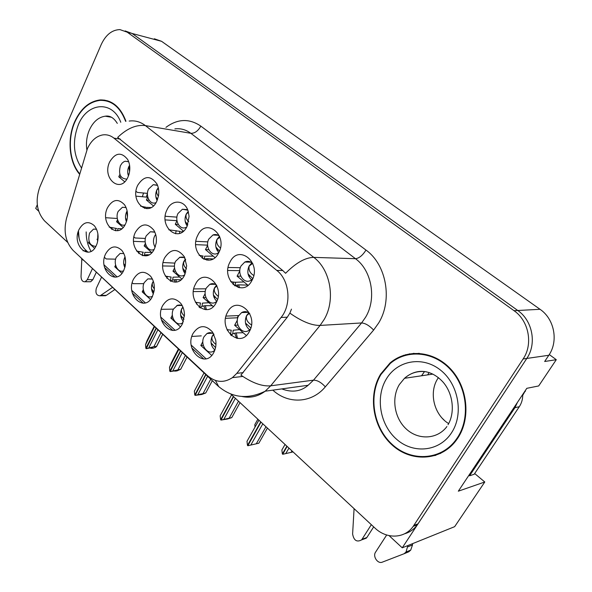 <?xml version="1.0" encoding="UTF-8"?>
<svg xmlns="http://www.w3.org/2000/svg" width="592" height="592" viewBox="0 0 592 592"><rect width="100%" height="100%" fill="white"/><g stroke="black" fill="none" stroke-linecap="round" stroke-linejoin="round"><path stroke-width="0.89" d="M126.096 207.592L122.455 207.259L118.178 211.396C114.9 217.812 119.503 227.062 124.949 224.893L125.016 224.871M126.451 221.682C125.127 218.5 125.156 215.281 126.547 212.017L127.117 210.967M107.492 207.74C99.419 223.791 118.185 240.596 125.682 223.598L126.814 220.49C128.212 214.578 127.472 209.353 124.594 204.832C118.378 198.231 112.68 199.201 107.492 207.74M252.851 263.721C250.416 261.294 247.737 260.739 244.814 262.041L241.107 265.845C236.667 273.489 243.971 284.567 250.793 280.379L252.666 278.943M251.63 279.846C247.663 276.138 246.812 271.521 249.091 265.993L251.837 262.796M229.985 262.101C220.217 279.32 242.861 298.731 251.963 280.423C262.027 262.685 238.591 243.675 229.985 262.101M208.813 239.05C204.78 246.279 211.018 256.713 217.464 253.369L218.848 252.525C215.473 248.892 214.837 244.533 216.924 239.449L219.536 236.275C217.508 234.513 215.303 234.084 212.935 234.987L208.813 239.05M197.802 235.261C188.485 252.266 210.079 270.781 218.744 252.725C228.327 235.209 206.001 217.101 197.802 235.261M157.583 185.407L153.217 184.682L148.562 189.048C145.158 195.604 149.843 204.928 155.526 202.804L156.051 202.605M157.139 200.496C155.378 197.143 155.282 193.606 156.865 189.884L158.271 187.701M137.758 185.192C129.278 201.791 148.977 218.677 156.85 201.117L158.501 195.834C159.167 191.556 158.663 187.634 156.998 184.06C150.575 175.114 144.159 175.491 137.758 185.192M152.418 279.084L147.815 278.906L144.278 282.562C140.578 289.392 146.409 299.582 152.255 296.377L152.544 296.229M153.424 294.009C151.152 290.443 150.871 286.617 152.581 282.547L153.328 281.289M133.496 279.165C125.082 295.053 144.633 313.309 152.447 296.414L154.209 290.472C154.786 284.87 153.58 280.12 150.575 276.212C144.159 270.189 138.469 271.173 133.496 279.165M154.86 232.219L150.346 231.753L146.268 235.771C142.716 242.468 147.963 252.229 153.757 249.558L154.164 249.38M155.134 247.249C153.106 243.778 152.921 240.093 154.571 236.178L155.659 234.432M135.472 232.145C127.028 248.381 146.646 265.956 154.49 248.729L156.207 243.06C156.836 238.154 155.999 233.81 153.705 230.036C147.201 222.607 141.125 223.31 135.472 232.145M96.518 229.171L93.536 229.111L89.584 233.033C87.564 241.41 89.651 245.865 95.845 246.39M97.554 241.936L97.872 233.766M79.017 229.555C71.314 245.095 89.229 261.827 96.37 245.354L97.088 243.556C99.042 236.622 98.131 230.688 94.35 225.737C88.519 220.616 83.405 221.889 79.017 229.555M216.568 285.122C214.415 283.487 212.173 283.22 209.849 284.315L206.386 287.934C202.161 295.334 209.139 306.249 215.614 302.231L216.805 301.402M216.827 301.343C213.127 297.658 212.35 293.166 214.496 287.867L216.598 285.189M195.382 284.397C186.103 301.017 207.614 320.272 216.243 302.586C225.781 285.477 203.552 266.585 195.382 284.397M184.985 258.031L182.669 257.039L179.835 257.254L175.639 261.257C171.776 268.28 177.807 278.595 183.942 275.317L184.726 274.88M185.222 273.763C182.41 270.13 181.951 266.023 183.853 261.442L185.451 259.163M164.739 257.668C155.896 274.096 176.423 292.485 184.645 275.036L186.672 265.882L184.401 256.854C177.63 248.129 171.073 248.403 164.739 257.668M182.314 305.812L179.938 304.969L177.511 305.235L173.493 309.017C169.475 316.18 176.15 326.947 182.306 323.077L182.928 322.684M183.409 321.449C180.323 317.734 179.761 313.501 181.714 308.758L182.876 307.004M162.608 305.664C153.794 321.73 174.255 340.829 182.44 323.728L184.467 314.951C184.401 310.445 183.172 306.589 180.767 303.37C174.026 296.688 167.973 297.45 162.608 305.664M187.827 210.212L182.432 209.235L178 213.475C174.307 220.35 179.679 230.199 185.74 227.528L186.68 227.084M187.227 226.003C184.719 222.451 184.378 218.485 186.214 214.104L188.226 211.366M167.092 209.649C158.205 226.455 178.821 244.126 187.079 226.322L189.092 216.428L188.108 211.011C184.726 199.748 171.724 199.097 167.092 209.649M213.653 333.836C211.411 332.371 209.183 332.267 206.956 333.525L204.07 336.7C199.682 344.241 207.378 355.637 213.823 350.975L214.8 350.212M214.881 349.99C210.893 346.246 209.997 341.636 212.195 336.175L213.756 334.043M193.081 333.407C183.846 349.643 205.269 369.652 213.86 352.329C215.769 348.599 216.383 344.477 215.703 339.971L212.609 332.134C205.505 324.446 199.001 324.867 193.081 333.407M120.109 253.45L123.824 253.561L120.109 253.45L116.335 257.261C112.931 263.78 118.015 273.423 123.543 270.81M124.831 267.562C123.291 264.254 123.254 260.887 124.705 257.468L125.023 256.869M105.665 253.82C97.613 269.53 116.321 287.002 123.787 270.322L125.067 266.659C126.348 260.28 125.26 254.849 121.811 250.379C115.706 244.859 110.319 246.006 105.665 253.82M249.735 313.619C247.145 311.392 244.444 311.052 241.632 312.576L238.598 315.884C233.966 323.706 242.098 335.287 248.884 330.366L250.497 328.967M249.624 329.818C245.266 326.081 244.252 321.33 246.598 315.551L248.788 312.857M227.491 312.406C217.76 329.211 240.315 349.413 249.38 331.49C259.4 314.167 236.067 294.35 227.491 312.406M128.701 161.757L125.223 161.231L124.002 161.675L122.137 163.081L120.413 165.686C118.274 174.152 120.368 178.629 126.703 179.124L126.851 179.087M128.457 175.883C127.361 172.849 127.465 169.793 128.782 166.707L129.596 165.264M109.712 161.808C101.602 178.199 120.45 194.354 127.976 177.03L128.901 174.596C130.447 169.075 130.025 164.036 127.657 159.477C121.441 151.752 115.462 152.529 109.712 161.808M87.401 148.666L66.526 218.285C63.359 231.457 65.571 242.187 73.164 250.475L207.333 375.535C215.488 382.528 223.85 383.231 232.412 377.644L236.815 373.352L281.074 317.467C291.841 304.673 289.592 280.127 276.819 270.433L113.945 138.143C110.378 135.324 106.508 134.273 102.335 134.983C95.956 136.397 90.976 140.955 87.401 148.666M37.296 204.765L35.72 208.406L38.65 211.122M389.085 535.634L402.249 547.822L526.806 358.441C536.966 343.774 532.511 320.553 517.771 310.497L132.12 33.478L125.149 30.925L132.12 33.478L517.771 310.497C532.511 320.553 536.966 343.774 526.806 358.441L417.375 524.778C414.03 529.322 409.775 532.319 404.617 533.769M394.176 359.892L390.757 362.918M402.249 547.822L454.656 526.665L484.781 481.992L458.319 491.19L526.806 388.322L538.69 385.947L556.28 359.692L544.67 361.49L548.806 355.274C558.678 341.184 554.364 318.933 540.03 309.298L161.572 41.314L154.334 38.783M549.265 354.564L556.28 359.692M429.104 372.56L427.661 374.884M442.476 418.492L444.178 420.172M474.68 473.526L484.781 481.992M405.779 354.652L403.389 355.955M147.46 193.392L137.381 192.422L136.034 191.29M124.683 181.759L118.777 176.801L119.887 174.381M121.301 177.082L118.777 176.801M246.302 335.486L234.647 325.26L237.348 320.176M246.612 324.623L245.887 324.66M237.888 325.089L234.647 325.26M143.826 283.649L133.244 283.679L132.223 282.739M121.915 273.319L114.781 266.792L115.595 265.075M125.001 266.948L124.542 266.94M116.165 266.814L114.781 266.792M145.173 241.839L133.614 241.344M211.707 355.407L200.836 345.469L202.841 341.628M212.202 344.618L211.411 344.677M203.285 345.284L200.836 345.469M237.821 317.771L225.574 318.311M207.836 241.884L195.937 241.336M183.468 231.124L175.284 224.25L176.978 220.779M187.649 225.041L186.502 224.967M178.296 224.442L175.284 224.25M238.317 315.795L237.251 317.793M201.265 335.864L191.852 336.456M180.39 326.777L170.866 318.074L172.353 315.129M182.262 317.601L181.145 317.645M172.916 317.985L170.866 318.074M205.276 291.456L193.392 291.597M205.986 288.807L193.784 288.918M181.848 278.958L172.968 271.166L174.551 267.984M185.059 271.306L183.631 271.291M175.417 271.195L172.968 271.166M207.592 245.155L195.737 244.659M238.776 315.573L226.04 316.106M213.305 306.552L203.1 297.591L205.15 293.602M215.125 297.362L214.038 297.384M205.92 297.539L203.1 297.591M239.819 270.64L227.831 270.485M115.647 259.17L106.197 258.948L104.444 257.342M94.579 248.329L88.497 242.772L89.089 241.484M89.614 242.816L88.497 242.772M117.275 218.478L105.761 217.715M174.921 263.114L163.133 262.545M151.826 252.629L144.159 245.902L145.388 243.349M155.452 246.339L154.586 246.302M146.283 245.983L144.159 245.902M176.971 220.698L165.168 219.898M173.434 309.135L161.268 309.298M150.486 299.441L142.206 291.871L143.316 289.614M153.639 291.738L152.211 291.752M143.908 291.856L142.206 291.871M174.462 266.156L162.785 265.956M176.919 217.131L165.849 216.324L165.286 215.858M153.409 205.883L146.409 200.007L147.778 197.114M149.154 200.251L146.409 200.007M240.345 267.702L228.164 267.503M214.955 257.572L205.476 249.609L207.607 245.399M218.3 250.083L216.924 250.031M208.813 249.735L205.476 249.609M247.989 285.307L237.096 276.161L239.804 270.981M249.824 276.235L248.795 276.235M240.811 276.183L237.096 276.161M145.38 238.45L135.117 237.977L133.94 236.948M123.129 227.461L116.587 221.726L117.542 219.676M118.437 221.837L116.587 221.726M147.726 197.225L136.005 196.144M125.963 121.293C120.516 106.841 111.918 99.722 100.166 99.937C89.237 101.284 80.741 108.551 74.666 121.752C66.985 138.979 69.123 162.252 79.557 174.189M380.604 374.151C367.795 395.234 372.649 427.032 391.586 444.518C410.323 462.256 440.145 461.39 455.781 440.929L457.912 437.925C471.069 418.026 467.636 386.82 450.453 368.779C433.396 350.56 406.674 348.644 390.017 363.007L380.604 374.151M430.613 456.151L435.838 455.344M102.512 100.344L104.34 100.07M406.852 354.934L409.657 353.801M399.119 357.709L403.848 355.23M129.182 121.064C134.998 120.272 140.4 121.782 145.388 125.6C136.323 124.461 127.088 128.397 117.667 137.403L282.776 270.514L285.588 273.289C295.948 262.818 305.354 257.52 313.79 257.379C330.617 269.826 335.775 300.018 324.179 319.436L320.094 325.422L270.699 385.814L265.194 391.201C258.082 396.499 250.409 398.275 242.18 396.536M291.471 309.142L289.865 313.124L287.32 317.179L240.877 375.099C252.34 383.017 262.286 386.591 270.699 385.814L313.501 380.16L361.586 322.951L365.553 317.297C376.815 298.945 371.82 270.47 355.481 258.704L190.831 133.304C185.918 129.648 180.597 128.183 174.869 128.893M203.818 359.026L191.83 347.978M172.864 330.477L161.424 319.924M143.301 303.215L132.371 293.129M115.04 277.152L104.584 267.51M88.001 252.214L85.078 249.447C80.889 245.007 78.618 239.331 78.262 232.404M230.769 394.013L374.906 528.005C386.546 539.275 404.61 538.801 413.223 526.34L523.113 358.974C533.311 344.211 528.841 320.82 514.026 310.696L127.228 32.175L119.917 29.6C111.999 29.829 105.753 34.824 101.195 44.585L39.819 186.998C35.106 200.533 36.674 211.818 44.511 220.86L67.68 242.394M414.015 353.306L408.946 354.475M107.833 100.855L106.035 100.818M237.555 338.454L236.208 332.919L243.164 332.734M232.745 333.903L233.167 330.232L239.597 329.603M226.995 329.633L231.272 330.181L230.48 334.31L231.901 334.399M210.515 333.303L210.93 332.719M231.398 335.686L232.412 334.021L234.661 333.185L236.63 338.298M258.83 443.216L247.841 445.739L258.83 443.216L267.429 428.09M260.991 422.111L247.841 445.739M258.919 420.179L246.997 441.329L247.471 445.391L260.746 421.881M247.471 445.391L247.885 445.31M262.826 423.813L250.845 444.992M265.971 426.736L256.329 443.719M230.436 330.077L229.703 329.981M236.208 332.919L234.669 333.178M215.547 347.615L211.063 342.968M213.978 334.48L212.276 336.226C211.263 339.009 212.484 341.754 215.954 344.463M244.918 312.45L245.547 311.658M250.816 327.975L245.488 323.047M249.387 313.316L246.679 315.603C245.665 319.051 247.256 322.152 251.452 324.904M293.047 451.911L282.724 454.286L293.033 451.896M287.12 446.398L282.724 454.286M285.055 444.481L281.881 449.95L282.354 453.946L286.876 446.176M282.354 453.946L282.784 453.849M288.948 448.1L285.758 453.568M291.974 450.912L291.153 452.318M248.803 261.427L248.107 262.115M252.606 263.462L249.18 266.045C248.418 269.967 249.942 273.104 253.746 275.472M252.799 278.617L248.055 273.948M206.453 309.66L205.32 305.679L212.358 305.716M202.042 306.404L202.405 303.119L208.946 302.719M195.382 302.253L200.496 303.015L199.726 307.056L200.71 307.159M200.37 307.988L201.413 306.597L203.737 305.886M231.768 417.612L227.602 418.973L220.971 420.068L231.768 417.612L240.034 402.627M233.611 396.655L220.971 420.068M231.613 394.797L220.165 415.754L220.616 419.735L233.374 396.433M220.616 419.735L221.001 419.669M235.372 398.29L223.857 419.277M238.502 401.198L229.237 418.026M200.2 302.971L199.393 302.852M205.32 305.679L203.744 305.879L205.38 309.66M184.008 319.288L180.619 315.277M199.726 307.056L198.979 306.952M183.032 307.366L181.796 308.802C180.834 311.052 181.707 313.471 184.43 316.084M176.564 281.962L175.78 279.646L180.908 279.809M172.679 280.157L172.997 277.189L179.628 277.012M165.272 276.087L171.073 277.041L170.326 281L170.933 281.082M170.807 281.326L171.784 280.379L174.174 279.787M205.735 392.984L201.828 394.487L195.123 395.367L205.735 392.984L212.321 380.686M205.92 374.721L195.123 395.367M204.003 372.938L194.346 391.157L194.783 395.049L205.698 374.507M207.614 376.297L197.898 394.538M210.722 379.198L203.174 393.317M171.192 277.063L170.326 276.923M175.78 279.646L174.181 279.779L175.336 282.14M153.942 292.048L151.522 288.807M153.417 281.555L152.662 282.599C151.811 284.389 152.373 286.454 154.357 288.8M147.519 254.73L148.984 254.812M144.566 255.071L144.848 252.377L151.552 252.392M136.56 251.067L142.916 252.185L142.287 255.537M142.761 255.663L145.884 254.812L146.424 255.737M180.678 369.267L177.008 370.903L174.758 371.132L176.668 370.518L170.237 371.591L180.678 369.267L187.013 357.087M180.627 351.137L170.237 371.591M178.377 349.036L171.103 363.162L169.49 367.469L169.8 371.177L180.412 350.938M178.784 349.421L169.49 367.469M174.374 370.762L174.758 371.132M182.262 352.654L172.908 370.733M185.348 355.54L178.088 369.526M143.39 252.259L142.465 252.103M147.778 255.352L147.512 254.723L145.891 254.812M125.245 265.852L123.684 263.477M125.06 257.032L125.622 262.515M216.99 234.78L216.539 235.187M219.847 237.126L217.012 239.494C216.221 242.742 217.36 245.562 220.424 247.944M219.477 251.112L215.902 247.049M188.434 212.091L186.295 214.149C185.518 216.776 186.317 219.24 188.693 221.541M187.782 224.694L185.2 221.371M158.397 188.271L156.939 189.928C156.221 191.993 156.725 194.08 158.441 196.174M157.59 199.334L155.866 196.833M129.648 165.634L128.856 166.752L129.567 171.732M128.79 174.958L127.805 173.352M96.23 272.438L92.848 279.676L87.305 279.668L92.352 268.82M104.118 295.741L106.36 295.349L114.685 289.651M112.376 287.49L100.092 295.8C96.474 295.586 95.223 293.062 96.348 288.223L101.476 277.33M87.305 279.668L85.152 281.755C82.621 281.97 81.245 280.275 81.03 276.671L81.792 258.956M89.303 281.748L90.702 281.748L92.848 279.676M373.678 526.865L366.87 537.514L362.001 539.305L371.325 524.682M517.445 402.382L514.936 407.703L469.582 475.783L468.96 475.198M469.582 475.783L474.185 474.273L519.302 406.697C521.678 403.071 522.825 398.986 522.736 394.427M386.672 534.998L375.572 552.136C372.501 556.354 377.74 564.191 382.306 562.148L404.099 553.735L406.023 552.025L407.866 545.55M412.557 543.663L412.506 544.936L407.814 546.838M404.099 553.735L408.806 551.788L410.722 550.094L412.506 544.936M362.001 539.305L361.534 539.919C356.806 542.442 353.831 540.474 352.61 534.006L354.083 508.654M362.792 539.453L366.87 537.514M79.683 173.767C69.405 161.942 67.325 138.965 74.91 121.959C80.919 108.898 89.325 101.706 100.129 100.374C111.71 100.144 120.206 107.137 125.615 121.338M107.744 101.284L109.527 101.476M380.989 374.462L390.269 363.473C406.741 349.228 433.203 351.123 450.09 369.142C467.103 386.998 470.507 417.878 457.49 437.577L455.344 440.603C439.863 460.805 410.367 461.649 391.837 444.096C373.108 426.788 368.313 395.33 380.989 374.462M414.037 353.846L419.284 353.328M438.406 377.622L437.836 378.503C428.645 392.415 433.921 414.777 448.655 423.583M440.737 453.331L435.631 454.826M522.743 395.315L526.133 389.329M117.675 230.673L117.882 228.601L121.797 228.712M109.194 227.121L115.943 228.371L115.492 230.769M156.532 346.424L155.659 347.297L153.091 348.185L150.827 348.348L152.662 347.719L150.383 347.881L146.261 348.688L153.92 346.609L156.532 346.424L162.63 334.354M156.273 328.419L146.261 348.688M154.149 326.444L147.053 340.622L145.536 344.648L145.839 348.281L156.059 328.227M154.497 326.769L145.536 344.648M150.398 347.881L150.827 348.348M157.842 329.885L148.836 347.793M160.913 332.756L153.92 346.609M116.728 228.505L115.743 228.334M97.828 240.611L97.014 239.212M97.902 233.973L98.131 236.904M239.597 287.793L238.613 284.848L247.745 285.107M235.179 285.551L235.557 282.266L244 281.962M230.665 281.622L233.662 282.118L233.174 284.671M213.483 284.301L213.934 283.805M234.543 285.781L237.066 285.011L238.324 287.549M235.557 282.266L233.662 282.118L235.557 282.266M238.613 284.848L237.074 285.004M217.501 299.485L213.401 294.986M216.894 285.877L214.637 287.964C213.616 290.746 214.8 293.528 218.189 296.311M257.868 419.203L254.819 424.627L255.034 427.076M208.214 260.221L207.6 258.637L212.95 258.941M204.351 259.111L204.684 256.173L213.268 256.151M199.134 255.315L202.775 255.981L202.309 258.408M203.766 259.244L206.023 258.741L206.808 260.147M203.16 256.047L202.368 255.907M207.6 258.637L206.031 258.734M185.829 272.046L182.78 268.191M185.681 259.821L184.038 261.575C183.076 263.788 183.897 266.215 186.502 268.864M181.685 232.427L181.774 231.59L182.861 231.62M168.809 229.792L179.879 231.361L179.487 233.418M180.597 231.487L179.879 231.361M146.772 208.673L146.912 207.341L151.041 207.57M140.615 206.149L144.981 207.067L144.722 208.421M146.024 207.259L144.981 207.067M126.866 220.305L125.519 218.056M127.228 211.544L126.814 212.225L127.435 216.998M186.843 357.487L187.287 357.346M161.572 41.314L127.228 32.175M540.03 309.298L514.026 310.696M548.806 355.274L523.113 358.974M236.815 373.352L243.216 372.634M281.074 317.467L287.32 317.179M276.819 270.433L282.776 270.514M113.945 138.143L120.317 139.105M365.982 250.076C362.63 255.404 359.129 258.282 355.481 258.704L313.79 257.379L145.388 125.6L190.831 133.304C194.738 133.429 198.076 131.032 200.821 126.111L365.982 250.076C386.48 264.587 392.807 300.218 378.621 323.04L373.633 330.062L325.319 386.85C311.577 403.441 288.171 404.321 272.831 390.143M215.436 380.456L218.744 386.672M83.065 260.154L80.719 257.52M289.865 313.124C301.757 321.486 311.836 325.585 320.094 325.422L361.586 322.951C365.308 323.195 369.319 325.57 373.633 330.062M206.068 358.789L191.231 345.129M175.01 330.195L160.846 317.164M145.351 302.897L131.824 290.443M117.009 276.804L104.059 264.883M91.035 251.341C87.794 245.702 86.173 239.227 86.18 231.916M165.945 127.361C177.652 118.718 189.277 118.296 200.821 126.111M413.875 525.393L418.026 523.831M79.173 256.077L217.96 385.947C231.909 397.965 247.648 399.711 265.194 391.201L308.136 385.274L313.501 380.16C317.312 380.153 321.249 382.38 325.319 386.85M143.53 193.014L142.369 196.729M83.013 250.779L86.565 250.89M227.395 330.484L227.543 329.707M200.103 307.1L199.371 307.27M196.455 304.081L196.759 302.475M170.91 281.111L170.511 281.193M166.951 278.425L167.329 276.434M138.787 253.576L139.172 251.519M100.832 295.43L106.36 295.349M514.936 407.703L519.302 406.697M110.282 116.713L105.28 116.195C98.531 117.142 93.255 121.686 89.451 129.826C86.721 136.256 85.855 142.961 86.869 149.924M81.437 167.832C73.297 155.274 72.268 140.926 78.344 124.786C87.231 102.327 112.487 99.981 120.79 122.278M421.593 375.779L424.553 371.502L421.541 375.787M426.336 371.813C418.011 370.622 410.73 372.782 404.491 378.303L399.408 384.489C391.26 397.654 394.176 417.641 405.949 428.712C417.604 439.93 436.06 439.715 446.124 427.579L446.893 426.506M386.376 378.91C397.321 360.432 422.414 355.688 440.367 369.985C458.489 384.001 463.965 414.008 451.592 432.708C439.486 451.629 413.638 454.234 396.862 439.508C379.909 425.049 375.18 397.188 386.376 378.91M525.341 391.416L524.653 391.556M111.851 229.511L112.206 227.654M232.9 281.992L233.662 282.118M175.58 233.781L176.179 230.628M251.985 280.386L250.793 280.379M218.389 253.398L217.464 253.369M155.911 202.834L155.526 202.804M216.435 302.209L215.614 302.231M184.504 275.317L183.942 275.317M182.765 323.054L182.306 323.077M186.399 227.565L185.74 227.528M214.526 350.923L213.823 350.975M249.965 330.306L248.884 330.366M232.412 377.644L242.809 376.438M128.501 161.653L125.223 161.231M247.907 312.339L241.632 312.576M212.498 333.185L206.956 333.525M186.887 209.598L182.432 209.235M181.603 305.435L176.742 305.568M184.149 257.535L179.443 257.409M215.281 284.293L209.849 284.315M96.563 229.274L93.536 229.111M154.408 231.975L150.346 231.753M152.07 278.921L147.815 278.906M157.035 185.089L153.217 184.682M218.145 235.268L212.935 234.987M250.919 262.182L244.814 262.041M125.978 207.54L122.455 207.259M78.47 230.902L79.106 238.398M413.223 526.34L417.375 524.778M308.136 385.274C300.847 391.549 292.063 392.762 281.799 388.907M147.452 193.451L146.313 197.092M231.642 334.857L230.606 334.968M200.481 307.633L199.896 307.67M187.035 357.109L180.708 369.282M85.152 281.755L90.702 281.748M100.092 295.8L105.62 295.719M406.023 552.025L410.722 550.094M361.534 539.919L366.411 538.121M111.444 117.26L105.28 116.195C109.809 115.381 113.819 117.771 117.297 123.388M432.893 374.107L404.491 378.303C418.159 366.522 433.122 371.006 443.356 382.447C453.561 394.516 454.893 413.305 448.033 424.716M455.344 440.603L456.203 440.374M162.704 334.421L156.614 346.461"/></g></svg>
